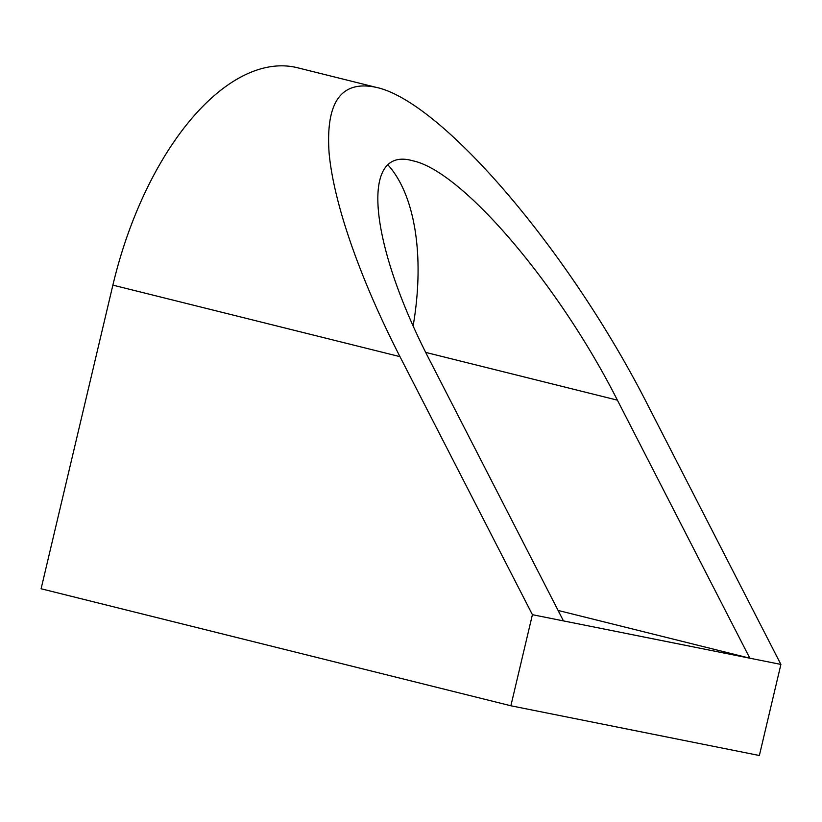 <?xml version="1.0" encoding="UTF-8"?>
<svg xmlns="http://www.w3.org/2000/svg" width="822" height="822" viewBox="0 0 822 822"><rect width="100%" height="100%" fill="white"/><g stroke="black" fill="none" stroke-linecap="round" stroke-linejoin="round"><path stroke-width="1.23" d="M780.9 664.423L648.455 406.376C570.16 251.542 441.445 100.88 375.818 87.266L297.461 67.743A249.652 126.609 104 0 0 112.881 285.131L41.1 588.768L510.873 705.779L759.364 755.51L780.9 664.423L563.471 620.908L431.026 362.862C368.256 242.49 359.543 145.247 412.911 160.824C462.139 171.038 558.672 284.032 617.394 400.16L749.839 658.206L558.107 610.448M413.168 325.728A187.241 94.951 104 0 0 387.963 164.914M375.818 87.266C341.13 80.135 325.553 102.103 329.108 153.149C333.773 203.496 359.748 278.103 399.965 356.645L532.409 614.692L563.471 620.908M532.409 614.692L510.873 705.779M617.394 400.16L425.765 352.422M399.965 356.645L112.881 285.131"/></g></svg>
